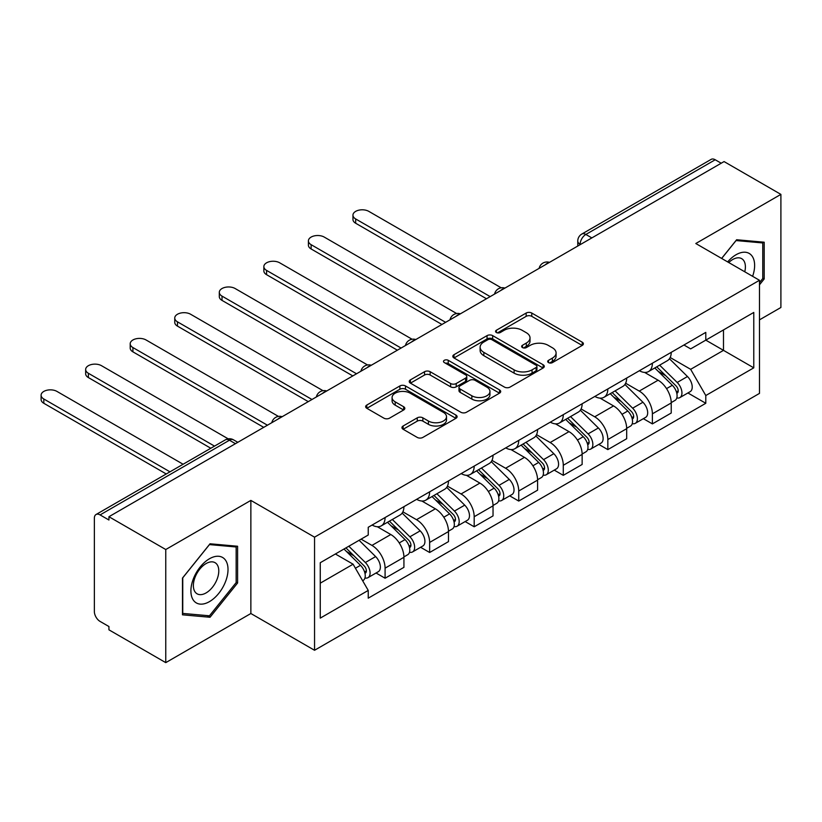 <?xml version="1.0" encoding="UTF-8"?>
<svg xmlns="http://www.w3.org/2000/svg" width="822" height="822" viewBox="0 0 822 822"><rect width="100%" height="100%" fill="white"/><g stroke="black" fill="none" stroke-linecap="round" stroke-linejoin="round"><path stroke-width="1.23" d="M548.521 362.605A2.774 1.603 0 0 0 552.446 362.605L582.223 345.415A3.966 2.291 0 0 0 583.384 343.791A3.966 2.291 0 0 0 582.223 342.178L531.772 313.048A3.966 2.291 0 0 0 526.162 313.048L496.385 330.238A2.774 1.603 0 0 0 495.563 331.369A2.774 1.603 0 0 0 496.385 332.509A2.774 1.603 0 0 0 500.3 332.509L504.163 330.28A12.69 7.326 0 0 1 522.104 330.28L526.306 332.705A12.69 7.326 0 0 1 530.015 337.883A12.69 7.326 0 0 1 526.306 343.062L522.453 345.291A2.774 1.603 0 0 0 521.641 346.422A2.774 1.603 0 0 0 522.453 347.562A2.774 1.603 0 0 0 526.378 347.562L530.231 345.332A12.69 7.326 0 0 1 548.171 345.332L552.374 347.757A12.69 7.326 0 0 1 556.093 352.936A12.69 7.326 0 0 1 552.374 358.115L548.521 360.344A2.774 1.603 0 0 0 547.709 361.475A2.774 1.603 0 0 0 548.521 362.605L548.521 360.344M403.109 426.012A3.966 2.291 0 0 0 401.948 427.625A3.966 2.291 0 0 0 403.109 429.248L417.257 437.417A3.966 2.291 0 0 0 422.868 437.417L455.943 418.326A3.966 2.291 0 0 0 457.104 416.703A3.966 2.291 0 0 0 455.943 415.079L405.493 385.95A3.966 2.291 0 0 0 399.882 385.95L366.807 405.051A3.966 2.291 0 0 0 365.646 406.664A3.966 2.291 0 0 0 366.807 408.287L383.905 418.162A3.966 2.291 0 0 0 389.515 418.162L403.664 409.983A3.966 2.291 0 0 0 404.825 408.37A3.966 2.291 0 0 0 403.664 406.746L395.187 401.855A10.604 6.124 0 0 1 392.084 397.529A10.604 6.124 0 0 1 398.629 391.868A10.604 6.124 0 0 1 410.188 393.193L443.397 412.377A10.604 6.124 0 0 1 446.51 416.703A10.604 6.124 0 0 1 439.965 422.354A10.604 6.124 0 0 1 428.406 421.028L422.868 417.833A3.966 2.291 0 0 0 417.257 417.833L403.109 426.012L403.109 429.248M314.549 537.167L250.864 500.403L165.767 549.528L108.936 516.719L724.069 161.574L780.9 194.382L695.802 243.518L759.477 280.281L314.549 537.167L314.549 650.274L759.477 393.399L759.477 280.281M504.441 387.09A3.966 2.291 0 0 0 510.041 387.09L543.126 367.989A3.966 2.291 0 0 0 544.287 366.376A3.966 2.291 0 0 0 543.126 364.752L492.666 335.623A3.966 2.291 0 0 0 487.056 335.623L453.98 354.714A3.966 2.291 0 0 0 452.819 356.337A3.966 2.291 0 0 0 453.98 357.96L504.441 387.09M445.421 363.211A2.774 1.603 0 0 1 448.237 363.601L448.237 360.303L499.529 389.916A3.966 2.291 0 0 1 500.69 391.539A3.966 2.291 0 0 1 499.529 393.152L466.454 412.254A3.966 2.291 0 0 1 460.854 412.254L410.394 383.124L410.394 379.887A3.966 2.291 0 0 0 409.233 381.5A3.966 2.291 0 0 0 410.394 383.124M410.394 379.887L424.553 371.708A3.966 2.291 0 0 1 430.153 371.708L450.62 383.525A3.966 2.291 0 0 0 456.22 383.525L465.612 378.099A3.966 2.291 0 0 0 466.773 376.486A3.966 2.291 0 0 0 465.612 374.863L444.312 362.564A2.774 1.603 0 0 1 443.5 361.433A2.774 1.603 0 0 1 445.216 359.954A2.774 1.603 0 0 1 448.237 360.303M165.767 549.528L165.767 662.635L108.936 629.827L108.936 626.528L100.079 621.422A8.076 4.665 -120 0 1 94.366 611.527L94.366 518.209A8.076 4.665 -120 0 1 96.04 514.51L225.413 439.821A8.076 4.665 60 0 1 229.451 440.222L100.079 514.911A8.076 4.665 -120 0 0 96.04 514.51M759.477 319.861L780.9 307.49L780.9 194.382M165.767 662.635L250.864 613.51L314.549 650.274M108.936 516.719L108.936 520.018L100.079 514.911M591.85 237.918L585.85 234.455A8.076 4.665 60 0 0 581.812 234.054L711.174 159.365A8.076 4.665 60 0 1 715.212 159.766L585.85 234.455A8.076 4.665 120 0 0 580.137 244.34L580.137 244.668M721.213 163.218L715.212 159.766M652.391 363.221A18.577 10.727 60 0 1 648.537 371.565L667.392 360.673A18.577 10.727 -120 0 0 671.235 352.34M625.645 383.227L639.249 391.087A18.577 10.727 60 0 1 652.391 413.836L671.235 402.955A18.577 10.727 -120 0 0 658.103 380.206L644.612 372.417M671.235 402.955L671.235 413.014L652.391 423.895L643.349 418.675M648.537 371.565A18.577 10.727 60 0 1 639.393 370.722M652.391 413.836L652.391 423.895M607.838 388.94A18.577 10.727 60 0 1 603.995 397.283L622.84 386.402A18.577 10.727 -120 0 0 626.683 378.058M598.806 444.404L607.838 449.613L626.683 438.732L626.683 428.673A18.577 10.727 -120 0 0 613.551 405.924L600.06 398.136M603.995 397.283A18.577 10.727 60 0 1 594.851 396.44M581.092 408.945L594.707 416.805A18.577 10.727 60 0 1 607.838 439.554L607.838 449.613M563.286 414.658A18.577 10.727 60 0 1 559.443 423.001L578.287 412.12A18.577 10.727 -120 0 0 582.14 403.777M554.254 470.122L563.286 475.342L582.14 464.461L582.14 454.402A18.577 10.727 -120 0 0 568.999 431.642L555.508 423.854M559.443 423.001A18.577 10.727 60 0 1 550.298 422.159M536.54 434.663L550.154 442.524A18.577 10.727 60 0 1 563.286 465.283L563.286 475.342M518.733 440.387A18.577 10.727 60 0 1 514.891 448.72L533.735 437.838A18.577 10.727 -120 0 0 537.588 429.505M509.702 495.841L518.733 501.06L537.588 490.179L537.588 480.12A18.577 10.727 -120 0 0 524.446 457.361L510.955 449.572M514.891 448.72A18.577 10.727 60 0 1 505.746 447.887M491.988 460.392L505.602 468.252A18.577 10.727 60 0 1 518.733 491.001L518.733 501.06M474.191 466.105A18.577 10.727 60 0 1 470.338 474.448L489.193 463.557A18.577 10.727 -120 0 0 493.036 455.224M465.149 521.559L474.191 526.779L493.036 515.897L493.036 505.838A18.577 10.727 -120 0 0 479.904 483.089L466.413 475.301M470.338 474.448A18.577 10.727 60 0 1 461.193 473.606M447.435 486.11L461.05 493.971A18.577 10.727 60 0 1 474.191 516.719L474.191 526.779M429.639 491.823A18.577 10.727 60 0 1 425.786 500.166L444.64 489.285A18.577 10.727 -120 0 0 448.483 480.942M420.597 547.288L429.639 552.497L448.483 541.616L448.483 531.557A18.577 10.727 -120 0 0 435.352 508.808L421.861 501.019M425.786 500.166A18.577 10.727 60 0 1 416.641 499.324M402.893 511.829L416.497 519.689A18.577 10.727 60 0 1 429.639 542.438L429.639 552.497M385.086 517.541A18.577 10.727 60 0 1 381.244 525.885L400.088 515.004A18.577 10.727 -120 0 0 403.931 506.66M376.055 573.006L385.086 578.226L403.931 567.344L403.931 557.285A18.577 10.727 -120 0 0 390.799 534.526L377.308 526.738M381.244 525.885A18.577 10.727 60 0 1 372.099 525.042M361.094 539.15L371.955 545.407A18.577 10.727 60 0 1 385.086 568.166L385.086 578.226M683.945 345.004L690.655 348.877L753.774 312.442L723.494 329.92L723.494 350.357L690.655 369.325L670.187 357.508M320.261 583.168L353.1 564.211L368.235 590.422L320.261 618.123L320.261 562.721L368.235 535.019L368.235 527.272L705.79 332.386L705.79 340.133L753.774 367.835L705.79 395.536L690.655 369.325M753.774 312.442L753.774 367.835M368.235 590.422L368.235 598.169L705.79 403.283L705.79 395.536M759.477 284.823L764.193 278.956L764.193 242.213L736.635 239.747L721.624 258.427M250.864 500.403L250.864 613.51M182.474 614.815L210.031 617.271L237.589 582.993L237.589 546.25L210.031 543.784L182.474 578.072L182.474 614.815M353.1 564.211L335.397 553.987M687.901 392.957L705.79 403.283M762.765 278.134L764.193 278.956M207.113 615.596L210.031 617.271M236.161 582.171L237.589 582.993M549.63 362.995L552.374 361.413A12.69 7.326 0 0 0 556.093 356.234L556.093 352.936M530.015 337.883L530.015 341.181A12.69 7.326 0 0 1 526.306 346.36L523.563 347.953M582.171 345.446L531.772 316.347A3.966 2.291 0 0 0 526.162 316.347L497.485 332.9M543.075 368.02L492.666 338.921A3.966 2.291 0 0 0 487.056 338.921L454.032 357.981M536.119 367.506A2.774 1.603 0 0 0 536.93 366.376A2.774 1.603 0 0 0 536.119 365.235L491.823 339.671A2.774 1.603 0 0 0 487.898 339.671L483.839 342.014A12.69 7.326 0 0 0 480.12 347.192A12.69 7.326 0 0 0 483.839 352.371L514.11 369.849A12.69 7.326 0 0 0 532.05 369.849L536.119 367.506L536.119 370.804A2.774 1.603 0 0 0 536.93 369.664L536.93 366.376M480.12 347.192L480.12 350.491A12.69 7.326 0 0 0 483.839 355.669L483.839 352.371M536.119 370.804L532.05 373.147A12.69 7.326 0 0 1 514.11 373.147L483.839 355.669M410.445 383.155L424.553 375.007L424.553 371.708M466.773 376.486L466.773 379.785A3.966 2.291 0 0 1 465.612 381.398L456.22 386.823A3.966 2.291 0 0 1 450.62 386.823L430.153 375.007A3.966 2.291 0 0 0 424.553 375.007M448.237 363.601L499.478 393.183M471.849 395.783A10.604 6.124 0 0 0 483.408 397.108A10.604 6.124 0 0 0 489.953 391.457A10.604 6.124 0 0 0 486.85 387.131L475.147 380.37A3.966 2.291 0 0 0 469.537 380.37L460.145 385.795A3.966 2.291 0 0 0 458.984 387.409A3.966 2.291 0 0 0 460.145 389.032L471.849 395.783L471.849 399.081A10.604 6.124 0 0 0 483.408 400.406A10.604 6.124 0 0 0 489.953 394.755L489.953 391.457M458.984 387.409L458.984 390.707A3.966 2.291 0 0 0 460.145 392.33L460.145 389.032M471.849 399.081L460.145 392.33M446.51 416.703L446.51 420.001A10.604 6.124 0 0 1 439.965 425.652A10.604 6.124 0 0 1 428.406 424.327L422.868 421.131A3.966 2.291 0 0 0 417.257 421.131L403.16 429.279M392.084 397.529L392.084 400.817A10.604 6.124 0 0 0 395.187 405.154L395.187 401.855M403.612 410.014L395.187 405.154M455.891 418.347L405.493 389.248A3.966 2.291 0 0 0 399.882 389.248L366.859 408.318M654.785 367.958L672.334 385.271A10.1 5.826 60 0 1 675.006 400.406L671.235 402.585M658.288 371.41L665.728 375.705M501.204 287.803L368.811 211.367A9.289 5.364 -0 0 0 358.69 210.206A9.289 5.364 -0 0 0 352.957 215.159A9.289 5.364 -0 0 0 355.669 218.95L490.179 296.608M656.737 366.828L675.951 385.795A4.85 2.795 60 0 1 677.236 393.06A4.85 2.795 60 0 1 676.794 393.235M659.645 365.153L677.194 382.466A10.1 5.826 60 0 1 679.856 397.601A10.1 5.826 60 0 1 676.804 397.93M669.468 358.762L687.469 376.527A10.1 5.826 60 0 1 690.141 391.673L679.856 397.601M486.47 298.756L355.669 223.245A9.289 5.364 180 0 1 352.957 219.443L352.957 215.159M610.232 393.676L627.782 410.99A10.1 5.826 60 0 1 630.453 426.125L626.683 428.303M613.736 397.129L621.175 401.424M456.652 313.531L324.258 237.085A9.289 5.364 -0 0 0 314.138 235.924A9.289 5.364 -0 0 0 308.404 240.887A9.289 5.364 -0 0 0 311.127 244.679L445.627 322.327M612.184 392.556L631.399 411.514A4.85 2.795 60 0 1 632.683 418.778A4.85 2.795 60 0 1 632.241 418.953M615.092 390.871L632.642 408.185A10.1 5.826 60 0 1 635.303 423.32A10.1 5.826 60 0 1 632.252 423.649M624.915 384.48L642.927 402.256A10.1 5.826 60 0 1 645.589 417.391L635.303 423.32M441.917 324.474L311.127 248.963A9.289 5.364 180 0 1 308.404 245.172L308.404 240.887M565.69 419.395L583.24 436.708A10.1 5.826 60 0 1 585.901 451.843L582.13 454.021M569.184 422.847L576.623 427.142M412.099 339.25L279.706 262.814A9.289 5.364 -0 0 0 269.585 261.653A9.289 5.364 -0 0 0 263.852 266.605A9.289 5.364 -0 0 0 266.575 270.397L401.074 348.055M567.632 418.275L586.846 437.232A4.85 2.795 60 0 1 588.131 444.497A4.85 2.795 60 0 1 587.689 444.671M570.54 416.59L588.09 433.903A10.1 5.826 60 0 1 590.751 449.048A10.1 5.826 60 0 1 587.709 449.367M580.363 410.209L598.375 427.974A10.1 5.826 60 0 1 601.036 443.109L590.751 449.048M397.365 350.193L266.575 274.682A9.289 5.364 180 0 1 263.852 270.89L263.852 266.605M752.613 276.326A26.253 15.156 120 0 0 752.14 256.166A26.253 15.156 120 0 0 727.655 261.91M744.763 271.794A17.971 10.378 120 0 0 743.694 260.523A17.971 10.378 120 0 0 741.67 258.653A17.971 10.378 120 0 0 728.744 262.537M721.675 258.457L736.06 240.558L762.765 242.952L762.765 278.555L759.477 282.634M760.997 241.925L762.765 242.952M225.536 560.203A26.253 15.156 120 0 0 200.178 566.995A26.253 15.156 120 0 0 193.386 600.194A26.253 15.156 120 0 0 218.734 593.402A26.253 15.156 120 0 0 225.536 560.203M217.08 564.56A17.971 10.378 120 0 0 215.066 562.68A17.971 10.378 120 0 0 198.338 571.074A17.971 10.378 120 0 0 195.071 591.943A17.971 10.378 120 0 0 197.095 593.813A17.971 10.378 120 0 0 213.812 585.428A17.971 10.378 120 0 0 217.08 564.56M209.456 615.801L182.751 613.418L182.751 577.815L209.456 544.596L236.161 546.979L236.161 582.582L209.456 615.801M234.393 545.962L236.161 546.979M521.138 445.113L538.687 462.426A10.1 5.826 60 0 1 541.349 477.572L537.578 479.74M524.631 448.565L532.081 452.871M367.557 364.968L235.154 288.532A9.289 5.364 -0 0 0 225.033 287.371A9.289 5.364 -0 0 0 219.299 292.324A9.289 5.364 -0 0 0 222.022 296.115L356.532 373.774M523.08 443.993L542.304 462.95A4.85 2.795 60 0 1 543.578 470.215A4.85 2.795 60 0 1 543.137 470.4M525.988 442.318L543.537 459.632A10.1 5.826 60 0 1 546.209 474.767A10.1 5.826 60 0 1 543.157 475.095M535.81 435.927L553.822 453.693A10.1 5.826 60 0 1 556.484 468.828L546.209 474.767M352.813 375.921L222.022 300.4A9.289 5.364 180 0 1 219.299 296.608L219.299 292.324M476.585 470.842L494.135 488.155A10.1 5.826 60 0 1 496.796 503.29L493.036 505.468M480.089 474.294L487.528 478.589M323.005 390.686L190.612 314.251A9.289 5.364 -0 0 0 180.48 313.09A9.289 5.364 -0 0 0 174.747 318.042A9.289 5.364 -0 0 0 177.47 321.834L311.98 399.492M478.527 469.711L497.752 488.679A4.85 2.795 60 0 1 499.026 495.943A4.85 2.795 60 0 1 498.584 496.118M481.445 468.037L498.995 485.35A10.1 5.826 60 0 1 501.656 500.485A10.1 5.826 60 0 1 498.605 500.814M491.258 461.645L509.27 479.411A10.1 5.826 60 0 1 511.931 494.556L501.656 500.485M308.271 401.639L177.47 326.128A9.289 5.364 180 0 1 174.747 322.327L174.747 318.042M432.033 496.56L449.583 513.873A10.1 5.826 60 0 1 452.254 529.008L448.483 531.187M435.537 500.012L442.976 504.307M278.453 416.415L146.059 339.969A9.289 5.364 -0 0 0 135.938 338.808A9.289 5.364 -0 0 0 130.205 343.771A9.289 5.364 -0 0 0 132.917 347.562L267.427 425.21M433.985 495.44L453.199 514.397A4.85 2.795 60 0 1 454.484 521.662A4.85 2.795 60 0 1 454.042 521.836M436.893 493.755L454.443 511.068A10.1 5.826 60 0 1 457.104 526.203A10.1 5.826 60 0 1 454.052 526.532M446.716 487.364L464.718 505.14A10.1 5.826 60 0 1 467.389 520.275L457.104 526.203M263.718 427.358L132.917 351.847A9.289 5.364 180 0 1 130.205 348.055L130.205 343.771M387.481 522.278L405.041 539.592A10.1 5.826 60 0 1 407.702 554.727L403.931 556.905M390.984 525.731L398.423 530.026M228.187 438.835L101.507 365.698A9.289 5.364 -0 0 0 91.386 364.536A9.289 5.364 -0 0 0 85.652 369.489A9.289 5.364 -0 0 0 88.375 373.28L214.511 446.11M389.433 521.158L408.647 540.116A4.85 2.795 60 0 1 409.931 547.38A4.85 2.795 60 0 1 409.49 547.555M392.341 519.473L409.89 536.787A10.1 5.826 60 0 1 412.552 551.932A10.1 5.826 60 0 1 409.5 552.25M402.163 513.092L420.176 530.858A10.1 5.826 60 0 1 422.837 545.993L412.552 551.932M210.802 448.247L88.375 377.565A9.289 5.364 180 0 1 85.652 373.774L85.652 369.489M343.976 549.034L360.488 565.31A10.1 5.826 60 0 1 363.149 580.455L362.646 580.743M346.432 551.449L353.871 555.754M183.101 464.245L56.954 391.416A9.289 5.364 -0 0 0 46.833 390.255A9.289 5.364 -0 0 0 41.1 395.207A9.289 5.364 -0 0 0 43.823 398.999L169.969 471.828M345.928 547.904L364.105 565.834A4.85 2.795 60 0 1 365.379 573.098A4.85 2.795 60 0 1 364.937 573.283M348.836 546.229L365.338 562.515A10.1 5.826 60 0 1 367.999 577.65A10.1 5.826 60 0 1 364.958 577.979M359.111 540.29L375.623 556.576A10.1 5.826 60 0 1 378.284 571.711L367.999 577.65M166.25 473.975L43.823 403.283A9.289 5.364 180 0 1 41.1 399.492L41.1 395.207M580.424 244.504L580.137 244.34A8.076 4.665 0 0 1 577.774 241.041L577.774 246.035M429.639 542.438L448.483 531.557M474.191 516.719L493.036 505.838M518.733 491.001L537.588 480.12M563.286 465.283L582.14 454.402M607.838 439.554L626.683 428.673M385.086 568.166L403.931 557.285M371.955 545.407L390.799 534.526M416.497 519.689L435.352 508.808M461.05 493.971L479.904 483.089M505.602 468.252L524.446 457.361M550.154 442.524L568.999 431.642M594.707 416.805L613.551 405.924M639.249 391.087L658.103 380.206M548.798 262.773A8.076 4.665 120 0 0 545.233 264.828M504.246 288.491A8.076 4.665 120 0 0 500.68 290.546M459.693 314.21A8.076 4.665 120 0 0 456.128 316.275M415.141 339.928A8.076 4.665 120 0 0 411.575 341.993M370.588 365.656A8.076 4.665 120 0 0 367.023 367.711M326.046 391.375A8.076 4.665 120 0 0 322.481 393.43M281.494 417.093A8.076 4.665 120 0 0 277.928 419.158M235.441 443.685L229.451 440.222A8.076 4.665 120 0 1 233.489 439.821A8.076 8.076 0 0 0 225.413 439.821M552.374 361.413L552.374 358.115M522.453 347.562L522.453 345.291M526.306 346.36L526.306 343.062M496.385 332.509L496.385 330.238M526.162 316.347L526.162 313.048M531.772 316.347L531.772 313.048M582.223 345.415L582.223 342.178M453.98 357.96L453.98 354.714M487.056 338.921L487.056 335.623M492.666 338.921L492.666 335.623M543.126 367.989L543.126 364.752M514.11 373.147L514.11 369.849M532.05 373.147L532.05 369.849M430.153 375.007L430.153 371.708M450.62 386.823L450.62 383.525M456.22 386.823L456.22 383.525M465.612 381.398L465.612 378.099M499.529 393.152L499.529 389.916M417.257 421.131L417.257 417.833M422.868 421.131L422.868 417.833M428.406 424.327L428.406 421.028M403.664 409.983L403.664 406.746M366.807 408.287L366.807 405.051M399.882 389.248L399.882 385.95M405.493 389.248L405.493 385.95M455.943 418.326L455.943 415.079M672.334 385.271L666.539 388.621M678.232 390.84L676.414 391.889M687.469 376.527L677.194 382.466M355.669 223.245L355.669 218.95M627.782 410.99L621.987 414.339M633.68 416.559L631.861 417.607M642.927 402.256L632.642 408.185M311.127 248.963L311.127 244.679M583.24 436.708L577.434 440.058M589.138 442.277L587.319 443.335M598.375 427.974L588.09 433.903M266.575 274.682L266.575 270.397M538.687 462.426L532.892 465.776M544.585 468.006L542.767 469.054M553.822 453.693L543.537 459.632M222.022 300.4L222.022 296.115M494.135 488.155L488.34 491.505M500.033 493.724L498.214 494.772M509.27 479.411L498.995 485.35M177.47 326.128L177.47 321.834M449.583 513.873L443.788 517.223M455.48 519.442L453.662 520.49M464.718 505.14L454.443 511.068M132.917 351.847L132.917 347.562M405.041 539.592L399.235 542.941M410.928 545.161L409.109 546.219M420.176 530.858L409.89 536.787M88.375 377.565L88.375 373.28M360.488 565.31L355.433 568.238M366.386 570.889L364.567 571.937M375.623 556.576L365.338 562.515M43.823 403.283L43.823 398.999M549.476 262.372A8.076 8.076 0 0 0 539.119 268.352M504.934 288.09A8.076 8.076 0 0 0 494.567 294.081M460.382 313.819A8.076 8.076 0 0 0 450.014 319.799M415.829 339.537A8.076 8.076 0 0 0 405.462 345.517M371.277 365.256A8.076 8.076 0 0 0 360.92 371.236M326.724 390.974A8.076 8.076 0 0 0 316.367 396.964M282.182 416.703A8.076 8.076 0 0 0 271.815 422.683M237.815 442.318L233.489 439.821M581.812 234.054A8.076 8.076 0 0 0 577.774 241.041"/></g></svg>
